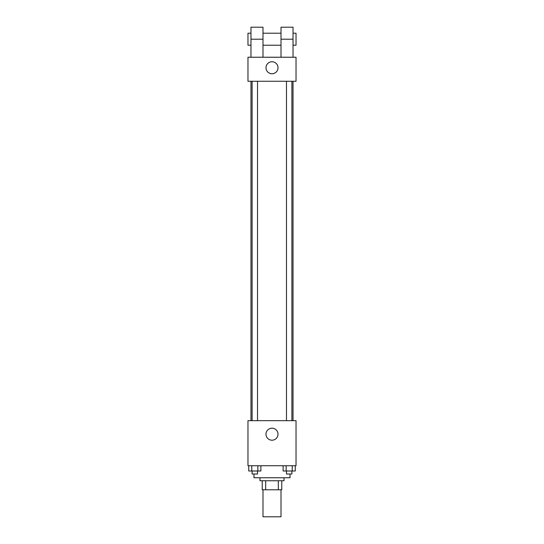 <?xml version="1.0" encoding="UTF-8"?>
<svg xmlns="http://www.w3.org/2000/svg" width="544" height="544" viewBox="0 0 544 544"><rect width="100%" height="100%" fill="white"/><g stroke="black" fill="none" stroke-linecap="round" stroke-linejoin="round"><path stroke-width="0.82" d="M262.99 489.77L262.99 516.8L281.01 516.8L281.01 489.77M278.324 480.753L278.324 489.77L262.235 489.77L262.235 480.753M278.324 489.77L281.765 489.77L281.765 480.753L281.765 489.77M284.016 477.754L284.016 480.753L259.984 480.753L259.984 477.754M265.676 480.753L265.676 489.77M253.98 474.001L253.98 477.754L290.02 477.754L290.02 474.001M296.031 465.739L247.969 465.739L247.969 420.682L296.031 420.682L296.031 465.739M278.004 434.2A6.004 6.004 0 0 1 268.994 439.402A6.004 6.004 0 0 1 268.994 428.998A6.004 6.004 0 0 1 278.004 434.2M293.026 81.267L293.026 420.682M286.477 420.682L286.477 81.267M257.523 81.267L257.523 420.682M296.031 81.267L247.969 81.267L247.969 57.236L296.031 57.236L296.031 81.267L247.969 81.267M295.249 465.739L295.249 470.995L283.111 470.995L283.111 465.739M292.216 465.739L292.216 470.995M286.144 465.739L286.144 470.995M291.883 470.995L291.883 474.001L286.477 474.001L286.477 470.995M260.889 465.739L260.889 470.995L248.751 470.995L248.751 465.739M257.856 465.739L257.856 470.995M251.784 465.739L251.784 470.995M257.523 470.995L257.523 474.001L252.117 474.001L252.117 470.995M265.996 67.748A6.004 6.004 0 0 1 275.006 62.546A6.004 6.004 0 0 1 275.006 72.95A6.004 6.004 0 0 1 265.996 67.748M281.01 57.236L281.01 39.216L293.026 39.216L293.026 27.2L281.01 27.2L281.01 39.216M281.01 33.204L262.99 33.204M250.974 57.236L250.974 39.216L262.99 39.216L262.99 57.236M262.99 39.216L262.99 27.2L250.974 27.2L250.974 39.216M293.026 57.236L293.026 39.216M293.026 45.22L296.031 45.22L296.031 33.204L293.026 33.204M250.974 33.204L247.969 33.204L247.969 45.22L250.974 45.22M250.974 81.267L250.974 420.682M291.883 420.682L291.883 81.267M252.117 81.267L252.117 420.682M281.01 45.22L262.99 45.22"/></g></svg>
